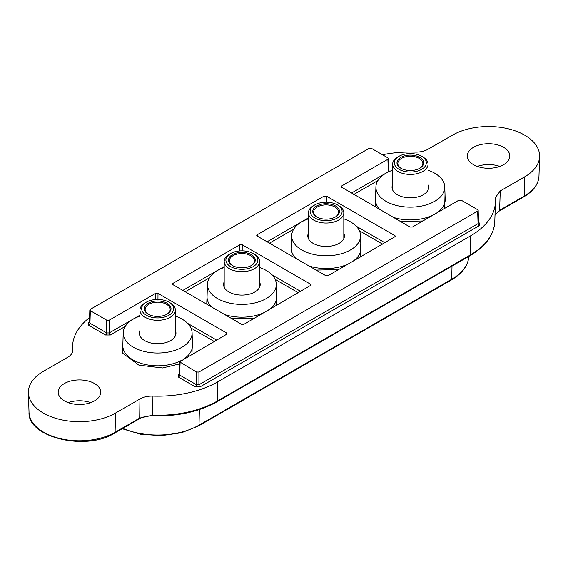 <?xml version="1.0" encoding="UTF-8"?>
<svg xmlns="http://www.w3.org/2000/svg" width="568" height="568" viewBox="0 0 568 568"><rect width="100%" height="100%" fill="white"/><g stroke="black" fill="none" stroke-linecap="round" stroke-linejoin="round"><path stroke-width="0.85" d="M94.48 400.887A21.272 12.283 0 0 0 100.713 392.204A21.272 12.283 0 0 0 87.586 380.858A21.272 12.283 0 0 0 64.404 383.521A21.272 12.283 0 0 0 58.17 392.204A21.272 12.283 0 0 0 71.305 403.55A21.272 12.283 0 0 0 94.48 400.887M90.695 402.627A21.272 12.283 0 0 0 68.188 402.627M503.596 164.684A21.272 12.283 0 0 0 509.83 156.001A21.272 12.283 0 0 0 496.695 144.655A21.272 12.283 0 0 0 473.52 147.318A21.272 12.283 0 0 0 467.286 156.001A21.272 12.283 0 0 0 480.414 167.347A21.272 12.283 0 0 0 503.596 164.684M499.812 166.424A21.272 12.283 0 0 0 477.305 166.424M428.045 170.208A34.442 19.88 180 0 1 444.779 186.893A34.442 19.88 180 0 1 434.697 201.321A34.442 19.88 180 0 1 396.869 205.566A34.442 19.88 180 0 1 375.91 186.893A34.442 19.88 180 0 1 385.991 173.204A34.442 19.88 180 0 1 392.644 170.208M175.356 316.099A34.442 19.88 180 0 1 192.09 332.784A34.442 19.88 180 0 1 182.008 347.211A34.442 19.88 180 0 1 144.18 351.45A34.442 19.88 180 0 1 123.221 332.784A34.442 19.88 180 0 1 133.302 319.095A34.442 19.88 180 0 1 139.955 316.099M392.644 184.543A18.311 10.572 0 0 0 392.034 187.461A18.311 10.572 0 0 0 403.493 197.068A18.311 10.572 0 0 0 423.295 194.739A18.311 10.572 0 0 0 428.655 187.461A18.311 10.572 0 0 0 428.045 184.543M139.955 330.434A18.311 10.572 0 0 0 139.345 333.352A18.311 10.572 0 0 0 150.804 342.958A18.311 10.572 0 0 0 170.606 340.63A18.311 10.572 0 0 0 175.966 333.352A18.311 10.572 0 0 0 175.356 330.434M343.81 218.836A34.442 19.88 180 0 1 360.545 235.528A34.442 19.88 180 0 1 350.47 249.956A34.442 19.88 180 0 1 312.641 254.194A34.442 19.88 180 0 1 291.682 235.528A34.442 19.88 180 0 1 301.764 221.832A34.442 19.88 180 0 1 308.417 218.836M259.583 267.464A34.442 19.88 180 0 1 276.318 284.156A34.442 19.88 180 0 1 266.236 298.583A34.442 19.88 180 0 1 228.414 302.822A34.442 19.88 180 0 1 207.455 284.156A34.442 19.88 180 0 1 217.53 270.467A34.442 19.88 180 0 1 224.19 267.464M308.417 233.178A18.311 10.572 0 0 0 307.806 236.089A18.311 10.572 0 0 0 319.266 245.703A18.311 10.572 0 0 0 339.068 243.374A18.311 10.572 0 0 0 344.428 236.089A18.311 10.572 0 0 0 343.81 233.178M224.19 281.806A18.311 10.572 0 0 0 223.572 284.717A18.311 10.572 0 0 0 235.031 294.33A18.311 10.572 0 0 0 254.833 292.002A18.311 10.572 0 0 0 260.194 284.717A18.311 10.572 0 0 0 259.583 281.806M89.467 322.113L88.75 322.525L88.75 325.301L105.556 335.006L110.369 335.006A1.704 0.98 60 0 1 109.162 332.947L139.955 315.169M389.818 171.302L389.485 171.082A1.704 0.98 -60 0 1 388.775 171.216M179.232 373.936L178.515 374.347L178.515 377.131L195.321 386.829L200.128 386.829L479.25 225.681L479.25 222.904A1.704 0.98 -60 0 1 478.533 223.046M382.477 154.744A85.086 49.125 180 0 1 415.08 152.11C420.114 152.224 424.438 151.266 428.059 149.249L452.462 135.163A51.049 29.472 180 0 1 508.53 128.879A51.049 29.472 180 0 1 539.6 156.548A51.049 29.472 180 0 1 524.654 176.847L500.252 190.933L495.275 197.692L495.296 198.424A85.086 49.125 180 0 1 495.417 202.066A85.086 49.125 180 0 1 470.51 235.897L217.821 381.781A85.086 49.125 180 0 1 152.92 396.095C147.886 395.988 143.562 396.94 139.941 398.956L115.538 413.042A51.049 29.472 180 0 1 60.343 419.539A51.049 29.472 180 0 1 28.4 392.751A51.049 29.472 180 0 1 43.345 371.365L67.748 357.272C71.241 355.185 72.896 352.685 72.704 349.781A85.086 49.125 180 0 1 72.583 347.957A85.086 49.125 180 0 1 89.602 317.562M72.725 350.144L72.725 350.499M226.476 334.374L226.525 332.954L158.003 293.393L155.596 293.393L109.162 320.196L106.756 320.196L90.333 310.717L89.829 310L90.333 309.326L369.072 148.397L371.479 148.397L387.901 157.876L388.405 158.557L387.901 159.267L341.474 186.077L340.977 186.794L409.997 227.03L412.404 227.03L458.837 200.22L461.244 200.22L477.667 209.706L478.171 210.38L477.667 211.09L198.928 372.026L196.521 372.026L179.594 361.83L179.218 374.369L179.715 375.072A1.704 0.98 -60 0 1 178.515 377.131M178.515 374.347A1.704 0.98 -120 0 0 179.225 374.49M105.556 335.006A1.704 0.98 120 0 0 106.756 332.947L109.162 332.947L109.162 320.196M88.75 325.301A1.704 0.98 120 0 0 89.95 323.242L106.756 332.947L106.756 320.196M88.75 322.525A1.704 0.98 -120 0 0 89.467 322.667M89.602 322.61L89.95 323.242L90.333 310.717M388.299 171.99A1.704 0.98 60 0 1 388.285 171.799L388.782 171.096L388.405 158.557M479.25 225.681A1.704 0.98 60 0 1 478.05 223.622L478.398 222.99M200.128 386.829A1.704 0.98 60 0 1 198.928 384.77L478.05 223.622L477.667 211.09M195.321 386.829A1.704 0.98 120 0 0 196.521 384.77L198.928 384.77L198.928 372.026M152.92 396.095L152.721 415.215L139.7 418.076L139.941 398.956M500.252 190.933L499.613 210.281L494.991 215.229M179.594 361.83L226.525 334.346L227.022 333.672L226.525 332.954M257.24 234.705L256.743 235.422L257.24 236.096L325.769 275.657L328.176 275.657L395.484 236.409L394.987 235.692L326.458 196.13L324.051 196.13L257.24 234.705L257.297 236.125M173.013 283.333L172.516 284.05L173.013 284.724L241.542 324.285L243.949 324.285L311.257 285.037L310.76 284.327L242.231 244.758L239.824 244.758L173.013 283.333L173.07 284.753M421.655 156.278L422.862 156.974A17.7 10.217 180 0 1 428.045 164.202A17.7 10.217 180 0 1 426.781 167.986A17.7 10.217 180 0 1 407.007 174.234A17.7 10.217 180 0 1 392.644 164.202A17.7 10.217 180 0 1 393.908 160.417A17.7 10.217 180 0 1 397.827 156.974L399.034 156.278A15.996 9.237 180 0 1 421.655 156.278A15.996 9.237 180 0 1 425.205 166.232A15.996 9.237 180 0 1 404.423 171.387A15.996 9.237 180 0 1 395.484 159.388A15.996 9.237 180 0 1 399.034 156.278M422.755 165.664A13.355 7.711 180 0 1 419.787 168.263A13.355 7.711 180 0 1 400.901 168.263A13.355 7.711 180 0 1 397.934 159.956A13.355 7.711 180 0 1 415.293 155.646A13.355 7.711 180 0 1 422.755 165.664M419.482 168.44A12.51 7.221 0 0 0 421.96 166.183A12.51 7.221 0 0 0 422.855 163.506A12.51 7.221 0 0 0 412.702 156.413A12.51 7.221 0 0 0 398.729 160.829A12.51 7.221 0 0 0 397.834 163.506A12.51 7.221 0 0 0 401.207 168.44M337.428 204.913L338.627 205.602A17.7 10.217 180 0 1 343.81 212.83A17.7 10.217 180 0 1 342.554 216.614A17.7 10.217 180 0 1 322.78 222.862A17.7 10.217 180 0 1 308.417 212.83A17.7 10.217 180 0 1 309.674 209.045A17.7 10.217 180 0 1 313.6 205.602L314.807 204.913A15.996 9.237 180 0 1 337.428 204.913A15.996 9.237 180 0 1 340.97 214.86A15.996 9.237 180 0 1 320.189 220.015A15.996 9.237 180 0 1 311.257 208.016A15.996 9.237 180 0 1 314.807 204.913M338.521 214.299A13.355 7.711 180 0 1 335.56 216.891A13.355 7.711 180 0 1 316.667 216.891A13.355 7.711 180 0 1 313.706 208.584A13.355 7.711 180 0 1 331.066 204.274A13.355 7.711 180 0 1 338.521 214.299M335.248 217.068A12.51 7.221 0 0 0 337.733 214.81A12.51 7.221 0 0 0 338.62 212.134A12.51 7.221 0 0 0 328.474 205.041A12.51 7.221 0 0 0 314.494 209.457A12.51 7.221 0 0 0 313.607 212.134A12.51 7.221 0 0 0 316.979 217.068M253.193 253.541L254.4 254.237A17.7 10.217 180 0 1 259.583 261.457A17.7 10.217 180 0 1 258.326 265.242A17.7 10.217 180 0 1 238.546 271.49A17.7 10.217 180 0 1 224.19 261.457A17.7 10.217 180 0 1 225.446 257.673A17.7 10.217 180 0 1 229.373 254.237L230.572 253.541A15.996 9.237 180 0 1 253.193 253.541A15.996 9.237 180 0 1 256.743 263.488A15.996 9.237 180 0 1 235.961 268.65A15.996 9.237 180 0 1 227.03 256.651A15.996 9.237 180 0 1 230.572 253.541M254.294 262.927A13.355 7.711 180 0 1 251.333 265.526A13.355 7.711 180 0 1 232.44 265.526A13.355 7.711 180 0 1 229.479 257.212A13.355 7.711 180 0 1 246.831 252.909A13.355 7.711 180 0 1 254.294 262.927M251.02 265.696A12.51 7.221 0 0 0 253.505 263.438A12.51 7.221 0 0 0 254.393 260.762A12.51 7.221 0 0 0 244.247 253.676A12.51 7.221 0 0 0 230.267 258.092A12.51 7.221 0 0 0 229.38 260.762A12.51 7.221 0 0 0 232.752 265.696M168.966 302.169L170.173 302.865A17.7 10.217 180 0 1 175.356 310.085A17.7 10.217 180 0 1 174.092 313.87A17.7 10.217 180 0 1 154.319 320.125A17.7 10.217 180 0 1 139.955 310.085A17.7 10.217 180 0 1 141.219 306.301A17.7 10.217 180 0 1 145.138 302.865L146.345 302.169A15.996 9.237 180 0 1 168.966 302.169A15.996 9.237 180 0 1 172.516 312.123A15.996 9.237 180 0 1 151.734 317.278A15.996 9.237 180 0 1 142.795 305.279A15.996 9.237 180 0 1 146.345 302.169M170.066 311.555A13.355 7.711 180 0 1 167.099 314.154A13.355 7.711 180 0 1 148.213 314.154A13.355 7.711 180 0 1 145.245 305.84A13.355 7.711 180 0 1 162.604 301.537A13.355 7.711 180 0 1 170.066 311.555M166.793 314.324A12.51 7.221 0 0 0 169.271 312.066A12.51 7.221 0 0 0 170.166 309.397A12.51 7.221 0 0 0 160.013 302.304A12.51 7.221 0 0 0 146.04 306.72A12.51 7.221 0 0 0 145.145 309.397A12.51 7.221 0 0 0 148.518 314.324M375.668 194.504L375.2 206.937M400.341 221.449L422.89 220.973M375.91 186.893L375.512 199.432A34.84 20.114 0 0 0 380.035 209.727M393.155 217.303A34.84 20.114 0 0 0 433.704 214.732M122.979 340.395L122.766 353.317L138.926 365.16L162.533 367.957L179.531 363.946M123.221 332.784L122.823 345.323A34.84 20.114 0 0 0 143.214 364.003A34.84 20.114 0 0 0 181.014 360.623M291.441 243.132L290.972 255.564M316.113 270.077L338.663 269.601M291.682 235.528L291.277 248.06A34.84 20.114 0 0 0 295.807 258.362M308.928 265.93A34.84 20.114 0 0 0 349.469 263.36M207.206 291.76L206.738 304.192M231.879 318.712L254.429 318.236M207.455 284.156L207.05 296.695A34.84 20.114 0 0 0 211.58 306.99M224.694 314.565A34.84 20.114 0 0 0 265.242 311.988M190.919 328.006L214.207 341.453M110.369 335.006L125.258 326.408M389.485 171.082L388.768 170.663M353.694 194.519L377.947 180.517M479.25 222.904L478.533 222.486M444.666 208.399L445.021 194.504M191.977 354.29L192.332 340.395M187.639 323.369L216.585 340.083M351.308 193.141L388.285 171.799L387.901 159.267M180.099 362.54L179.715 375.072L196.521 384.77L196.521 372.026M114.743 433.022A1.704 0.98 -120 0 0 115.098 432.276L139.7 418.076A1.704 0.98 -120 0 1 139.345 418.815L114.743 433.022C86.144 451.475 27.264 437.381 29.025 412.233A50.424 29.11 0 0 0 60.577 438.688A50.424 29.11 0 0 0 115.098 432.276L115.538 413.042M139.345 418.815C142.944 416.784 147.417 415.811 152.764 415.897L152.721 415.215A84.462 48.763 0 0 0 217.381 401.015L217.821 381.781M152.764 415.897C177.621 416.486 199.041 411.772 217.026 401.761A1.704 0.98 -120 0 0 217.381 401.015L470.07 255.124L470.51 235.897M217.026 401.761L469.715 255.87A1.704 0.98 -120 0 0 470.07 255.124A84.462 48.763 0 0 0 494.792 221.548L495.417 202.066M523.859 196.819A1.704 0.98 -120 0 0 524.214 196.081A50.424 29.11 0 0 0 538.975 176.03C538.542 184.146 533.501 191.075 523.859 196.819L499.265 211.026A1.704 0.98 -120 0 0 499.613 210.281L524.214 196.081L524.654 176.847M436.196 213.291A34.84 20.114 0 0 0 445.177 199.432L444.779 186.893M183.507 359.182A34.84 20.114 0 0 0 192.488 345.323L192.09 332.784M158.003 293.393L157.954 299.464M155.547 299.542L155.596 293.393M341.474 186.077L341.524 187.497M267.081 241.776L308.417 217.906M324.009 202.286L324.051 196.13M326.458 196.13L326.415 202.208M356.101 226.114L385.047 242.827M394.93 237.112L394.987 235.692M182.853 290.404L224.19 266.534M239.781 250.914L239.824 244.758M242.231 244.758L242.188 250.836M271.866 274.742L300.813 291.455M310.703 285.747L310.76 284.327M199.368 409.556L199.013 425.148L451.702 279.264L452.007 266.094M122.78 428.378A58.49 33.768 0 0 0 199.013 425.148A1.704 0.98 60 0 1 198.658 425.894L451.347 280.003A1.704 0.98 -120 0 0 451.702 279.264A58.49 33.768 0 0 0 468.806 256.395M293.72 229.145L269.466 243.147M382.669 244.197L359.381 230.75M209.486 277.78L185.239 291.782M298.441 292.825L275.153 279.378M360.439 257.034L360.794 243.132M276.204 305.662L276.559 291.76M351.968 261.919A34.84 20.114 0 0 0 360.95 248.06L360.545 235.528M267.734 310.547A34.84 20.114 0 0 0 276.722 296.695L276.318 284.156M72.683 351.038L72.583 347.957M29.025 412.233L28.4 392.751M538.975 176.03L539.6 156.548M89.829 310L89.453 322.539M478.171 210.38L478.547 222.919M469.715 255.87C485.661 246.42 494.025 234.974 494.792 221.548M499.265 211.026L495.637 214.2L494.984 215.414M451.347 280.003C462.48 273.393 468.302 265.391 468.82 256.012M198.658 425.894L181.575 432.731L161.404 435.656L140.729 434.257L122.205 428.719M428.045 189.982L428.045 164.202M392.644 189.982L392.644 164.202M343.81 238.61L343.81 212.83M308.417 238.61L308.417 212.83M259.583 287.245L259.583 261.457M224.19 287.245L224.19 261.457M175.356 335.873L175.356 310.085M139.955 335.873L139.955 310.085"/></g></svg>
